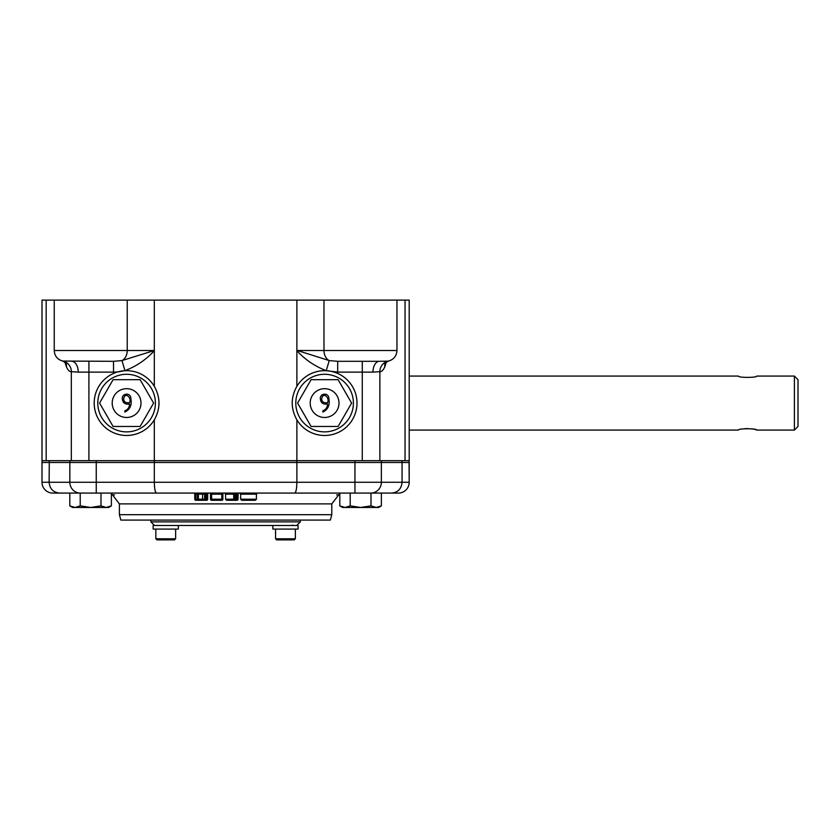 <?xml version="1.0" encoding="UTF-8"?>
<svg xmlns="http://www.w3.org/2000/svg" width="840" height="840" viewBox="0 0 840 840"><rect width="100%" height="100%" fill="white"/><g stroke="black" fill="none" stroke-linecap="round" stroke-linejoin="round"><path stroke-width="1.26" d="M46.169 300.121L42 300.121L42 460.677L46.169 460.677L46.169 300.121L409.195 300.121L409.195 460.677L409.195 430.08L738.423 430.08C737.867 428.348 757.333 428.348 756.777 430.08L794.399 430.08L794.399 376.079L756.777 376.079C757.323 377.811 737.888 377.811 738.423 376.079L409.195 376.079L409.195 403.084M42 304.805L42 325.322M409.195 325.322L409.195 376.079M409.195 460.677L46.169 460.677M154.319 460.677L154.319 419.853C160.524 408.702 160.524 397.519 154.319 386.316L154.319 300.121M296.877 460.677L296.877 419.853C290.682 408.639 290.682 397.457 296.877 386.316L296.877 300.121M154.319 419.853A32.403 32.403 0 0 1 100.905 422.825A32.403 32.403 0 0 1 117.537 371.973L113.505 372.12L113.505 361.316L121.968 360.591L124.95 370.65L117.537 371.973A32.403 32.403 0 0 1 154.319 386.316M296.877 386.316A32.403 32.403 0 0 1 326.54 370.734L326.245 370.65C314.958 366.377 305.161 359.73 296.877 350.711M296.877 350.332L329.228 360.591L326.245 370.65M296.951 350.522L323.978 350.522A10.804 8.242 90 0 0 329.228 360.591L337.691 361.316L337.691 372.12L326.54 370.734A32.403 32.403 0 0 1 350.291 422.825A32.403 32.403 0 0 1 296.877 419.853M337.691 361.316L379.365 361.316A10.804 6.405 -90 0 0 372.96 372.12L379.869 371.679A10.804 10.553 -98.3 0 1 388.269 361.106L388.521 361.053C393.792 359.51 396.596 355.992 396.963 350.522L396.963 300.121M379.365 361.316L388.269 361.106M127.229 300.121L127.229 350.522A10.804 8.242 90 0 1 121.968 360.591L154.256 350.522L54.243 350.522C54.6 355.992 57.414 359.51 62.675 361.053L113.505 361.316M71.831 361.316A10.804 6.405 -90 0 1 78.236 372.12L71.327 371.679C69.615 371.858 67.977 370.251 66.423 366.839L64.859 362.061M62.937 361.106A10.804 10.553 -81.7 0 1 71.327 371.679L71.327 460.677M154.256 350.522L154.319 350.711C146.034 359.73 136.248 366.377 124.95 370.65M66.045 363.248A10.804 9.24 -21 0 1 66.423 366.839M385.151 363.248A10.804 9.24 -159 0 0 384.783 366.839L386.337 362.061M292.268 401.069A32.403 32.403 0 0 0 292.205 403.053M158.939 405.09A32.403 32.403 0 0 0 159.002 403.106M756.777 430.08C755.769 429.23 751.874 428.747 745.091 428.61M794.399 376.079L798 379.68L798 426.479L794.399 430.08M126.599 374.283A28.802 28.802 0 0 1 155.4 403.084A28.802 28.802 0 0 1 126.599 431.876A28.802 28.802 0 0 1 97.797 403.084A28.802 28.802 0 0 1 126.599 374.283M153.615 403.084L140.112 426.479L113.085 426.479L99.582 403.084L113.085 379.68L140.112 379.68L153.615 403.084M112.203 403.084A14.396 14.396 0 0 0 133.802 415.548A14.396 14.396 0 0 0 133.802 390.611A14.396 14.396 0 0 0 112.203 403.084M129.56 403.977C125.328 404.659 122.945 403.074 122.388 399.242C121.391 392.763 131.093 392.48 130.82 398.475C132.111 404.87 130.137 409.406 124.898 412.083L124.898 410.75C127.859 409.668 129.412 407.411 129.56 403.977M123.659 399.157C124.047 402.056 126.021 403.211 129.56 402.612C132.09 397.625 124.624 391.199 123.659 399.157M324.597 374.283A28.802 28.802 0 0 1 353.399 403.084A28.802 28.802 0 0 1 324.597 431.876A28.802 28.802 0 0 1 295.796 403.084A28.802 28.802 0 0 1 324.597 374.283M351.624 403.084L338.111 426.479L311.094 426.479L297.581 403.084L311.094 379.68L338.111 379.68L351.624 403.084M310.202 403.084A14.396 14.396 0 0 0 331.8 415.548A14.396 14.396 0 0 0 331.8 390.611A14.396 14.396 0 0 0 310.202 403.084M327.558 403.977C323.327 404.659 320.943 403.074 320.387 399.242C319.389 392.763 329.091 392.48 328.818 398.475C330.11 404.87 328.135 409.406 322.896 412.083L322.896 410.75C325.857 409.668 327.411 407.411 327.558 403.977M321.657 399.157C322.046 402.056 324.019 403.211 327.558 402.612C330.089 397.625 322.623 391.199 321.657 399.157M80.409 493.08A10.804 10.563 -90 0 1 69.846 482.276L49.13 482.276C49.76 488.838 53.256 492.44 59.609 493.08L52.805 493.08A10.804 10.804 0 0 1 42 482.276L49.13 482.276L49.287 460.677M49.13 462.599L49.266 460.677M42 482.276L42 462.483A10.804 10.804 0 0 1 42.147 460.677L42 462.483L154.319 462.483L154.35 460.677M69.993 460.677A10.804 10.563 90 0 0 69.846 462.483L69.846 482.276L154.319 482.276L154.319 462.483L296.877 462.483L296.846 460.677M80.21 505.869L90.605 507.476L72.597 507.476L69.814 505.869L75.012 507.476L80.21 505.869L80.21 493.08L156.544 493.08C155.201 492.481 154.455 488.88 154.319 482.276L296.877 482.276L296.877 462.483L402.066 462.483L401.919 460.677M156.544 493.08L294.661 493.08C296.006 492.481 296.741 488.88 296.877 482.276L409.195 482.276L409.048 460.677A10.804 10.804 0 0 1 409.195 462.483L409.195 482.276A10.804 10.804 0 0 1 398.401 493.08L391.199 493.08M378.599 507.476L381.381 505.869L376.183 507.476L378.599 507.476L381.381 505.869L376.183 507.476L342.605 507.476L339.812 505.869L345.009 507.476L350.207 505.869L360.602 507.476L370.997 505.869L376.183 507.476L381.381 505.869L381.381 493.08L391.587 493.08C397.95 492.44 401.436 488.838 402.066 482.276L402.066 462.483L409.195 462.483M195.846 500.283L195.846 499.202L194.765 499.202A1.082 1.082 0 0 0 195.846 500.283L205.706 500.283L205.706 499.202L204.624 499.202L204.624 494.161A1.082 1.082 0 0 0 203.542 493.08L203.228 493.08M82.782 493.08L96.254 493.08L96.254 460.677M59.609 493.08L80.21 493.08M294.661 493.08L381.381 493.08M354.953 460.677L354.953 493.08L368.424 493.08M239.568 493.08L257.502 493.08L256.431 494.161L240.65 494.161L239.568 493.08M108.602 507.476L111.384 505.869L106.186 507.476L108.602 507.476L111.384 505.869L106.186 507.476L90.605 507.476L100.989 505.869L106.186 507.476L111.384 505.869L111.384 493.08L195.846 493.08L195.846 494.161L207.69 494.161A1.082 1.082 0 0 1 208.772 493.08M194.765 499.202L194.765 494.161L195.846 494.161L195.846 499.202L197.41 499.202L197.41 500.283A1.082 0.966 -90 0 0 198.377 499.202L197.41 499.202L197.41 493.08L205.706 493.08L205.706 499.202L206.609 499.202L206.609 493.08L211.585 493.08L211.585 494.161L222.884 494.161A1.082 1.082 0 0 1 223.965 493.08L235.872 493.08L235.872 494.161L238.066 494.161A1.082 1.082 0 0 1 239.148 493.08L245.102 493.08M251.969 493.08L339.812 493.08L339.812 505.869L342.605 507.476M111.384 493.447L119.395 503.885L331.8 503.885L339.812 493.447M119.395 514.678L331.8 514.678L330.351 520.076L120.845 520.076L119.395 514.678L119.395 503.885M199.332 493.08A1.082 0.966 90 0 0 198.377 494.161L198.377 499.202L204.624 499.202A1.082 1.082 0 0 0 205.706 500.283L206.609 500.283A1.082 1.082 0 0 0 207.69 499.202L207.69 494.161M205.706 500.283L205.16 500.283M193.683 493.08A1.082 1.082 0 0 1 194.765 494.161M211.585 500.283L211.585 499.202L210.515 499.202A1.082 1.082 0 0 0 211.585 500.283L221.802 500.283A1.082 1.082 0 0 0 222.884 499.202L222.884 494.161A1.082 1.082 0 0 1 223.965 493.08M209.433 493.08A1.082 1.082 0 0 1 210.515 494.161L211.585 494.161L211.585 499.202L221.802 499.202L221.802 493.08M210.515 499.202L210.515 494.161M225.561 499.202L234.791 499.202L234.791 494.161L235.872 494.161L235.872 499.202L236.985 499.202L236.985 493.08M225.561 494.161L234.791 494.161A1.082 1.082 0 0 0 233.709 493.08L233.709 500.283C226.306 500.283 226.306 500.283 233.709 500.283L236.985 500.283A1.082 1.082 0 0 0 238.066 499.202L238.066 494.161A1.082 1.082 0 0 1 239.148 493.08M233.709 500.283L226.653 500.283L225.593 499.202L225.593 494.161L224.501 493.08M234.791 499.202A1.082 1.082 0 0 0 235.872 500.283L235.872 499.202L234.791 499.202A1.082 1.082 0 0 0 235.872 500.283M240.65 494.161L240.65 499.202L256.421 499.202L255.339 500.283L241.731 500.283L255.339 500.283L256.421 499.202L256.421 494.161M242.939 500.283L254.121 500.283M100.989 505.869L100.989 493.08M72.597 507.476L69.814 505.869L69.814 493.08M350.207 505.869L350.207 493.08M370.997 505.869L370.997 493.08M339.812 494.876L336.63 494.876M114.566 494.876L111.384 494.876M300.3 520.076L300.3 521.881L150.896 521.881L150.896 520.076M272.864 525.483L272.864 529.085L298.064 529.085L298.064 525.483L154.497 525.483L150.896 521.881M292.961 525.483L289.317 525.483M178.332 525.483L178.332 529.085L153.132 529.085L153.132 525.483L154.497 525.483M155.831 538.797L156.912 539.879L174.552 539.879L175.634 538.797L155.831 538.797L155.831 529.085M275.572 538.797L276.644 539.879L294.284 539.879L295.365 538.797L275.572 538.797L275.572 529.085M88.914 460.677L88.914 372.12L113.505 372.12M362.281 361.316L362.281 372.12L372.96 372.12M337.691 372.12L362.281 372.12L362.281 460.677M88.914 361.316L88.914 372.12L78.236 372.12M323.978 300.121L323.978 350.522L396.963 350.522M384.783 366.839C383.229 370.241 381.602 371.858 379.869 371.679L379.869 460.677M405.038 460.677L405.038 300.121M370.797 493.08A10.804 10.563 90 0 0 381.36 482.276L381.36 462.483A10.804 10.563 90 0 0 381.213 460.677M207.69 499.202L206.609 499.202L206.609 500.283M203.542 493.08A1.082 0.966 -90 0 0 202.577 494.161L202.577 499.202A1.082 0.966 90 0 1 201.611 500.283M222.884 499.202L221.802 499.202L221.802 500.283A1.082 1.082 0 0 0 222.884 499.202M233.709 493.08A1.082 1.082 0 0 1 234.791 494.161M238.066 499.202L236.985 499.202L236.985 500.283A1.082 1.082 0 0 0 238.066 499.202M62.664 361.053L65.951 362.975M388.531 361.053L385.256 362.975M54.243 350.522L54.243 300.121M331.8 514.678L331.8 503.885M240.65 499.202L241.721 500.283M296.699 525.483L300.3 521.881M175.634 538.797L175.634 529.085M295.365 538.797L295.365 529.085M292.656 525.084L293.233 525.483"/></g></svg>
